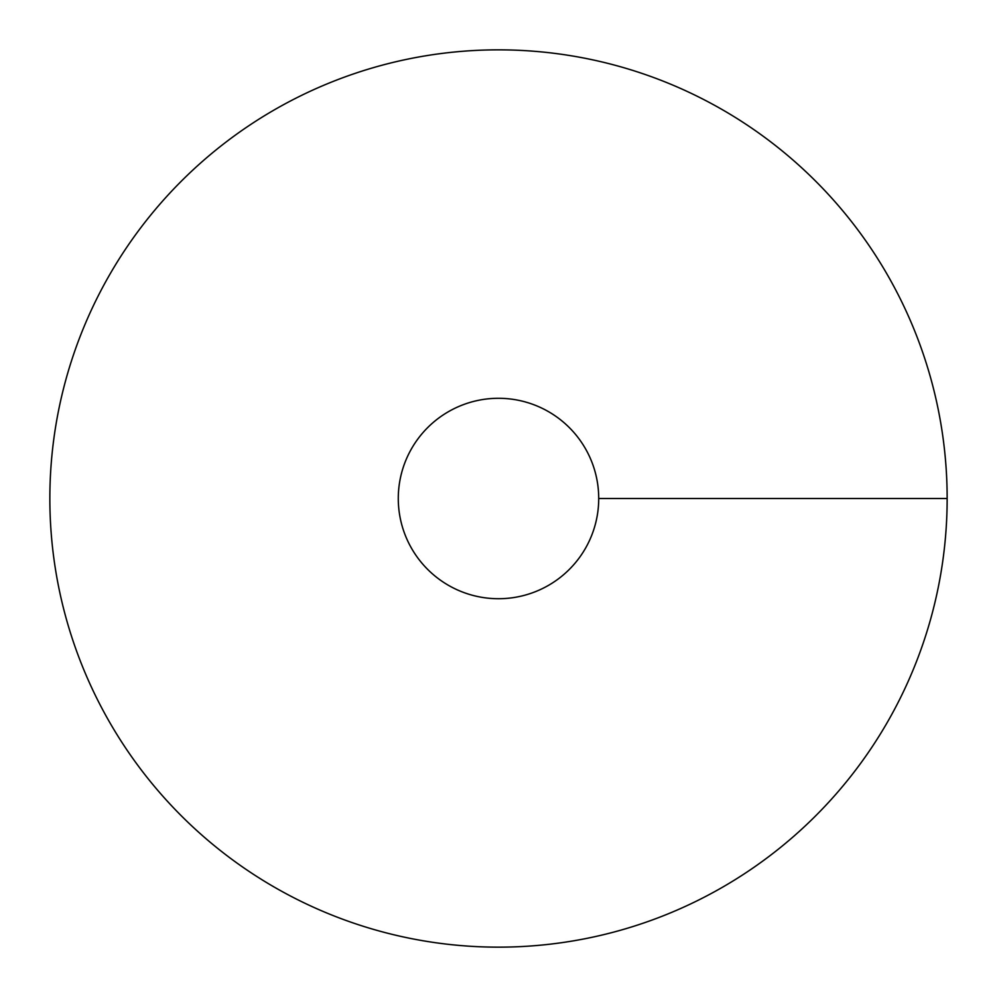 <?xml version="1.0" encoding="UTF-8"?>
<svg xmlns="http://www.w3.org/2000/svg" width="997" height="997" viewBox="0 0 997 997"><rect width="100%" height="100%" fill="white"/><g stroke="black" fill="none" stroke-linecap="round" stroke-linejoin="round"><path stroke-width="1.5" d="M498.5 947.15A448.65 448.65 0 0 0 887.043 274.175A448.65 448.65 0 0 0 109.957 274.175A448.65 448.65 0 0 0 498.5 947.15M498.5 598.723A100.223 100.223 0 0 0 585.289 448.388A100.223 100.223 0 0 0 411.711 448.388A100.223 100.223 0 0 0 498.5 598.723M947.15 498.5L598.723 498.5"/></g></svg>
